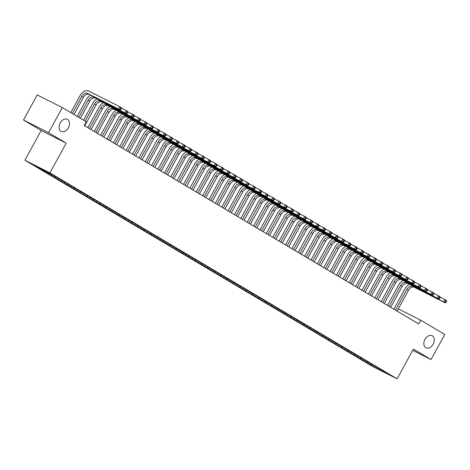 <?xml version="1.0" encoding="UTF-8"?>
<svg xmlns="http://www.w3.org/2000/svg" width="470" height="470" viewBox="0 0 470 470"><rect width="100%" height="100%" fill="white"/><g stroke="black" fill="none" stroke-linecap="round" stroke-linejoin="round"><path stroke-width="0.7" d="M424.98 339.346A6.786 4.741 -63.2 0 1 432.118 335.715A6.786 4.741 -63.2 0 1 433.134 344.187A6.786 4.741 -63.2 0 1 425.996 347.823A6.786 4.741 -63.2 0 1 424.98 339.346M60.201 122.964A6.786 4.741 -63.2 0 1 67.345 119.327A6.786 4.741 -63.2 0 1 68.362 127.805A6.786 4.741 -63.2 0 1 61.223 131.435A6.786 4.741 -63.2 0 1 60.201 122.964M24.881 160.223L372.058 366.171L397.109 378.832L49.932 172.884L24.881 160.223L41.16 130.484L66.211 143.144L48.551 132.669L23.5 120.009L41.16 130.484M23.5 120.009L37.236 94.916L62.287 107.583L48.551 132.669M377.686 367.881L377.269 368.615L387.697 373.885L383.085 370.942L54.138 175.809L34.292 165.164L38.904 168.113L367.851 363.24L368.315 362.394M377.269 368.615L367.851 363.24M62.287 107.583L86.321 121.836L84.289 125.555L418.717 323.936L420.756 320.223L398.302 308.872M366.43 362.188L367.464 361.677M363.88 360.678L364.773 360.231M360.055 358.404L361.089 357.893M357.505 356.895L358.399 356.454M353.681 354.627L354.715 354.116M351.131 353.111L352.024 352.67M347.306 350.843L348.34 350.332M344.757 349.333L345.65 348.887M340.932 347.06L341.966 346.549M338.382 345.55L339.275 345.103M334.552 343.282L335.592 342.765M332.002 341.766L332.901 341.326M328.178 339.499L329.217 338.988M325.628 337.989L326.527 337.542M321.803 335.715L322.837 335.204M319.253 334.205L320.152 333.759M315.429 331.938L316.463 331.421M312.879 330.422L313.772 329.981M309.054 328.154L310.088 327.643M306.505 326.638L307.398 326.198M302.68 324.37L303.714 323.859M300.13 322.861L301.023 322.414M296.306 320.593L297.34 320.076M293.756 319.077L294.649 318.637M289.931 316.809L290.965 316.298M287.382 315.294L288.274 314.853M283.557 313.026L284.591 312.515M281.007 311.516L281.9 311.07M277.183 309.248L278.216 308.731M274.633 307.732L275.526 307.292M270.802 305.465L271.842 304.954M268.252 303.949L269.151 303.508M264.428 301.681L265.468 301.17M261.878 300.171L262.777 299.725M258.054 297.898L259.088 297.387M255.504 296.388L256.403 295.947M251.679 294.12L252.713 293.609M249.129 292.604L250.022 292.164M245.305 290.337L246.339 289.826M242.755 288.827L243.648 288.38M238.93 286.553L239.964 286.042M236.381 285.043L237.274 284.603M232.556 282.776L233.59 282.264M230.006 281.26L230.899 280.819M226.182 278.992L227.216 278.481M223.632 277.482L224.525 277.036M219.807 275.209L220.841 274.697M217.258 273.699L218.15 273.258M213.433 271.431L214.467 270.92M210.883 269.915L211.776 269.475M207.059 267.647L208.093 267.136M204.503 266.137L205.402 265.691M200.678 263.864L201.718 263.353M198.129 262.354L199.027 261.908M194.304 260.086L195.338 259.569M191.754 258.571L192.653 258.13M187.929 256.303L188.964 255.792M185.38 254.793L186.273 254.346M181.555 252.519L182.589 252.008M179.005 251.009L179.898 250.563M175.181 248.742L176.215 248.225M172.631 247.226L173.524 246.785M168.806 244.958L169.84 244.447M166.257 243.442L167.15 243.002M162.432 241.175L163.466 240.663M159.882 239.665L160.775 239.218M156.058 237.397L157.092 236.88M153.508 235.881L154.401 235.441M149.683 233.613L150.717 233.102M147.133 232.098L148.026 231.657M143.309 229.83L144.343 229.319M140.753 228.32L141.652 227.874M136.929 226.052L137.969 225.535M134.379 224.537L135.278 224.096M130.554 222.269L131.588 221.758M128.005 220.753L128.903 220.312M124.18 218.485L125.214 217.974M121.63 216.976L122.523 216.529M117.806 214.702L118.84 214.191M115.256 213.192L116.149 212.751M111.431 210.924L112.465 210.413M108.881 209.409L109.774 208.968M105.057 207.141L106.091 206.63M102.507 205.631L103.4 205.184M98.682 203.357L99.716 202.846M96.133 201.847L97.026 201.407M92.308 199.58L93.342 199.069M89.758 198.064L90.651 197.623M85.934 195.796L86.968 195.285M83.384 194.286L84.277 193.84M79.559 192.013L80.593 191.501M77.004 190.503L77.903 190.062M73.179 188.235L74.219 187.724M70.629 186.719L71.528 186.279M66.805 184.451L67.839 183.94M64.255 182.942L65.154 182.495M60.43 180.668L61.464 180.157M57.88 179.158L58.774 178.712M54.056 176.89L55.09 176.373M51.506 175.375L52.399 174.934M47.681 173.107L48.522 172.69M45.132 171.597L45.972 171.18M41.307 169.323L41.924 169.018M412.725 350.309L431.049 359.568L444.785 334.476L420.756 320.223M66.211 143.144L49.932 172.884M431.049 359.568L413.389 349.093L397.109 378.832M370.254 364.456L371.147 364.015M42.729 170.381L43.134 169.635M49.103 174.159L49.567 173.312M55.478 177.942L55.942 177.09M61.852 181.726L62.316 180.874M68.226 185.503L68.691 184.657M74.601 189.287L75.071 188.435M80.975 193.07L81.445 192.218M87.355 196.848L87.819 196.002M93.73 200.631L94.194 199.779M100.104 204.415L100.568 203.563M106.479 208.198L106.943 207.346M112.853 211.976L113.317 211.13M119.227 215.759L119.691 214.908M125.602 219.543L126.066 218.691M131.976 223.321L132.44 222.475M138.35 227.104L138.82 226.252M144.725 230.888L145.195 230.036M151.105 234.665L151.569 233.819M157.479 238.449L157.944 237.597M163.854 242.232L164.318 241.38M170.228 246.01L170.692 245.164M176.603 249.793L177.067 248.941M182.977 253.577L183.441 252.725M189.351 257.354L189.815 256.508M195.726 261.138L196.19 260.286M202.1 264.921L202.57 264.07M208.474 268.699L208.944 267.853M214.855 272.483L215.319 271.631M221.229 276.266L221.693 275.414M227.603 280.044L228.067 279.198M233.978 283.827L234.442 282.975M240.352 287.611L240.816 286.759M246.726 291.394L247.191 290.542M253.101 295.172L253.565 294.326M259.475 298.955L259.939 298.103M265.85 302.739L266.32 301.887M272.224 306.516L272.694 305.67M278.604 310.3L279.068 309.448M284.979 314.083L285.443 313.231M291.353 317.861L291.817 317.015M297.727 321.645L298.192 320.793M304.102 325.428L304.566 324.576M310.476 329.206L310.94 328.36M316.851 332.989L317.315 332.137M323.225 336.773L323.689 335.921M329.599 340.55L330.069 339.704M335.974 344.334L336.444 343.482M342.348 348.117L342.818 347.265M348.728 351.895L349.192 351.049M355.103 355.678L355.567 354.827M361.477 359.462L361.941 358.61M73.99 114.521L83.384 97.372A5.299 3.789 120.7 0 1 89.312 94.435L120.085 109.992L118.493 109.046L119.762 106.725L88.989 91.168A7.949 5.681 -59.3 0 0 80.094 95.569L70.764 112.612M72.398 113.576L81.786 96.426A5.299 3.789 120.7 0 1 87.72 93.489L118.493 109.046L120.866 109.457L121.377 108.529L120.737 108.147L120.232 109.075M120.737 108.147L119.762 106.725L121.354 107.671L121.377 108.529M120.085 109.992L120.866 109.457M90.716 95.146A7.949 5.681 -59.3 0 0 86.468 99.352L77.145 116.39M78.772 117.359L88.16 100.21A5.299 3.789 120.7 0 1 94.094 97.272L124.867 112.829L126.136 110.503L121.366 108.094M80.364 118.305L89.758 101.156A5.299 3.789 120.7 0 1 95.686 98.218L126.459 113.775L124.867 112.829L127.241 113.235L127.752 112.306L127.117 111.931L126.606 112.859M127.117 111.931L126.136 110.503L127.734 111.449L127.752 112.306M126.459 113.775L127.241 113.235M97.09 98.929A7.949 5.681 -59.3 0 0 92.843 103.136L83.519 120.173M85.146 121.142L94.535 103.987A5.299 3.789 120.7 0 1 100.468 101.056L131.242 116.607L132.511 114.286L127.74 111.878M84.706 125.801L96.133 104.933A5.299 3.789 120.7 0 1 102.061 102.002L132.834 117.553L131.242 116.607L133.621 117.018L134.126 116.09L133.492 115.714L132.981 116.642M133.492 115.714L132.511 114.286L134.109 115.232L134.126 116.09M132.834 117.553L133.621 117.018M103.465 102.713A7.949 5.681 -59.3 0 0 99.217 106.919L87.855 127.67M89.488 128.639L100.915 107.771A5.299 3.789 120.7 0 1 106.843 104.839L137.616 120.391L138.885 118.07L134.114 115.655M91.08 129.585L102.507 108.717A5.299 3.789 120.7 0 1 108.435 105.779L139.208 121.336L137.616 120.391L139.995 120.802L140.501 119.873L139.866 119.492L139.355 120.42M139.866 119.492L138.885 118.07L140.483 119.016L140.501 119.873M139.208 121.336L139.995 120.802M109.839 106.49A7.949 5.681 -59.3 0 0 105.597 110.697L94.229 131.453M95.862 132.423L107.289 111.555A5.299 3.789 120.7 0 1 113.217 108.617L143.99 124.174L145.265 121.848L140.489 119.439M97.454 133.368L108.881 112.5A5.299 3.789 120.7 0 1 114.809 109.563L145.583 125.12L143.99 124.174L146.37 124.585L146.875 123.651L146.24 123.275L145.729 124.203M146.24 123.275L145.265 121.848L146.857 122.793L146.875 123.651M145.583 125.12L146.37 124.585M116.213 110.274A7.949 5.681 -59.3 0 0 111.972 114.48L100.609 135.237M102.237 136.2L113.664 115.338A5.299 3.789 120.7 0 1 119.592 112.4L150.365 127.952L151.64 125.631L146.869 123.222M103.829 137.146L115.256 116.278A5.299 3.789 120.7 0 1 121.184 113.346L151.957 128.898L150.365 127.952L152.744 128.363L153.249 127.435L152.615 127.059L152.104 127.987M152.615 127.059L151.64 125.631L153.232 126.577L153.249 127.435M151.957 128.898L152.744 128.363M122.588 114.057A7.949 5.681 -59.3 0 0 118.346 118.264L106.984 139.014M108.611 139.984L120.038 119.116A5.299 3.789 120.7 0 1 125.966 116.184L156.739 131.735L158.014 129.415L153.243 127M110.209 140.929L121.63 120.062A5.299 3.789 120.7 0 1 127.558 117.13L158.337 132.681L156.739 131.735L159.118 132.146L159.63 131.218L158.989 130.836L158.478 131.77M158.989 130.836L158.014 129.415L159.606 130.36L159.63 131.218M158.337 132.681L159.118 132.146M128.968 117.835A7.949 5.681 -59.3 0 0 124.72 122.041L113.358 142.798M114.986 143.767L126.412 122.899A5.299 3.789 120.7 0 1 132.34 119.962L163.113 135.519L164.388 133.192L159.618 130.783M116.584 144.713L128.005 123.845A5.299 3.789 120.7 0 1 133.932 120.908L164.712 136.465L163.113 135.519L165.493 135.93L166.004 134.996L165.364 134.62L164.858 135.548M165.364 134.62L164.388 133.192L165.981 134.138L166.004 134.996M164.712 136.465L165.493 135.93M135.342 121.618A7.949 5.681 -59.3 0 0 131.095 125.825L119.733 146.581M121.366 147.545L132.787 126.683A5.299 3.789 120.7 0 1 138.715 123.745L169.488 139.296L170.763 136.976L165.992 134.567M122.958 148.491L134.379 127.629A5.299 3.789 120.7 0 1 140.313 124.691L171.086 140.242L169.488 139.296L171.867 139.708L172.378 138.779L171.738 138.403L171.233 139.332M171.738 138.403L170.763 136.976L172.355 137.922L172.378 138.779M171.086 140.242L171.867 139.708M141.717 125.402A7.949 5.681 -59.3 0 0 137.469 129.608L126.107 150.359M127.74 151.328L139.161 130.46A5.299 3.789 120.7 0 1 145.089 127.529L175.868 143.08L177.137 140.759L172.367 138.345M129.332 152.274L140.753 131.406A5.299 3.789 120.7 0 1 146.687 128.475L177.46 144.026L175.868 143.08L178.242 143.491L178.753 142.563L178.112 142.181L177.607 143.115M178.112 142.181L177.137 140.759L178.729 141.705L178.753 142.563M177.46 144.026L178.242 143.491M148.091 129.179A7.949 5.681 -59.3 0 0 143.844 133.386L132.481 154.142M134.114 155.112L145.536 134.244A5.299 3.789 120.7 0 1 151.469 131.306L182.243 146.863L183.512 144.537L178.741 142.128M135.707 156.058L147.133 135.19A5.299 3.789 120.7 0 1 153.061 132.252L183.835 147.809L182.243 146.863L184.616 147.275L185.127 146.34L184.487 145.964L183.982 146.893M184.487 145.964L183.512 144.537L185.104 145.483L185.127 146.34M183.835 147.809L184.616 147.275M154.466 132.963A7.949 5.681 -59.3 0 0 150.218 137.169L138.856 157.926M140.489 158.889L151.91 138.027A5.299 3.789 120.7 0 1 157.844 135.09L188.617 150.647L189.886 148.32L185.115 145.912M142.081 159.835L153.508 138.973A5.299 3.789 120.7 0 1 159.436 136.036L190.209 151.587L188.617 150.647L190.99 151.052L191.501 150.124L190.867 149.748L190.356 150.676M190.867 149.748L189.886 148.32L191.484 149.266L191.501 150.124M190.209 151.587L190.99 151.052M160.84 136.746A7.949 5.681 -59.3 0 0 156.592 140.953L145.23 161.704M146.863 162.673L158.284 141.805A5.299 3.789 120.7 0 1 164.218 138.873L194.991 154.424L196.26 152.104L191.49 149.689M148.455 163.619L159.882 142.751A5.299 3.789 120.7 0 1 165.81 139.819L196.583 155.37L194.991 154.424L197.371 154.836L197.876 153.907L197.241 153.525L196.73 154.46M197.241 153.525L196.26 152.104L197.858 153.05L197.876 153.907M196.583 155.37L197.371 154.836M167.214 140.524A7.949 5.681 -59.3 0 0 162.967 144.731L151.604 165.487M153.238 166.456L164.665 145.588A5.299 3.789 120.7 0 1 170.592 142.651L201.366 158.208L202.635 155.881L197.864 153.473M154.83 167.402L166.257 146.534A5.299 3.789 120.7 0 1 172.184 143.597L202.958 159.154L201.366 158.208L203.745 158.619L204.25 157.685L203.616 157.309L203.105 158.237M203.616 157.309L202.635 155.881L204.233 156.827L204.25 157.685M202.958 159.154L203.745 158.619M173.589 144.308A7.949 5.681 -59.3 0 0 169.347 148.514L157.979 169.27M159.612 170.234L171.039 149.372A5.299 3.789 120.7 0 1 176.967 146.434L207.74 161.991L209.015 159.665L204.238 157.256M161.204 171.18L172.631 150.318A5.299 3.789 120.7 0 1 178.559 147.38L209.332 162.937L207.74 161.991L210.119 162.397L210.625 161.468L209.99 161.093L209.479 162.021M209.99 161.093L209.015 159.665L210.607 160.611L210.625 161.468M209.332 162.937L210.119 162.397M179.963 148.091A7.949 5.681 -59.3 0 0 175.721 152.298L164.359 173.048M165.986 174.018L177.413 153.15A5.299 3.789 120.7 0 1 183.341 150.218L214.114 165.769L215.389 163.448L210.619 161.034M167.579 174.963L179.005 154.095A5.299 3.789 120.7 0 1 184.933 151.164L215.707 166.715L214.114 165.769L216.494 166.18L216.999 165.252L216.364 164.87L215.853 165.804M216.364 164.87L215.389 163.448L216.981 164.394L216.999 165.252M215.707 166.715L216.494 166.18M186.337 151.869A7.949 5.681 -59.3 0 0 182.096 156.075L170.733 176.832M172.361 177.801L183.788 156.933A5.299 3.789 120.7 0 1 189.716 153.996L220.489 169.553L221.764 167.232L216.993 164.817M173.959 178.747L185.38 157.879A5.299 3.789 120.7 0 1 191.308 154.941L222.087 170.498L220.489 169.553L222.868 169.964L223.379 169.036L222.739 168.654L222.228 169.582M222.739 168.654L221.764 167.232L223.356 168.172L223.379 169.036M222.087 170.498L222.868 169.964M192.712 155.652A7.949 5.681 -59.3 0 0 188.47 159.859L177.108 180.615M178.735 181.584L190.162 160.716A5.299 3.789 120.7 0 1 196.09 157.779L226.863 173.336L228.138 171.01L223.368 168.601M180.333 182.525L191.754 161.662A5.299 3.789 120.7 0 1 197.682 158.725L228.461 174.282L226.863 173.336L229.243 173.741L229.754 172.813L229.113 172.437L228.608 173.365M229.113 172.437L228.138 171.01L229.73 171.955L229.754 172.813M228.461 174.282L229.243 173.741M199.092 159.436A7.949 5.681 -59.3 0 0 194.844 163.642L183.482 184.393M185.109 185.362L196.536 164.494A5.299 3.789 120.7 0 1 202.464 161.562L233.238 177.114L234.512 174.793L229.742 172.378M186.708 186.308L198.129 165.44A5.299 3.789 120.7 0 1 204.062 162.508L234.836 178.059L233.238 177.114L235.617 177.525L236.128 176.597L235.488 176.221L234.982 177.149M235.488 176.221L234.512 174.793L236.105 175.739L236.128 176.597M234.836 178.059L235.617 177.525M205.466 163.219A7.949 5.681 -59.3 0 0 201.219 167.42L189.857 188.176M191.49 189.146L202.911 168.278A5.299 3.789 120.7 0 1 208.839 165.34L239.618 180.897L240.887 178.576L236.116 176.162M193.082 190.091L204.503 169.224A5.299 3.789 120.7 0 1 210.437 166.286L241.21 181.843L239.618 180.897L241.991 181.308L242.502 180.38L241.862 179.998L241.357 180.927M241.862 179.998L240.887 178.576L242.479 179.517L242.502 180.38M241.21 181.843L241.991 181.308M211.841 166.997A7.949 5.681 -59.3 0 0 207.593 171.203L196.231 191.96M197.864 192.929L209.285 172.061A5.299 3.789 120.7 0 1 215.219 169.124L245.992 184.681L247.261 182.354L242.491 179.945M199.456 193.869L210.883 173.007A5.299 3.789 120.7 0 1 216.811 170.07L247.584 185.626L245.992 184.681L248.366 185.086L248.877 184.158L248.236 183.782L247.731 184.71M248.236 183.782L247.261 182.354L248.853 183.3L248.877 184.158M247.584 185.626L248.366 185.086M218.215 170.78A7.949 5.681 -59.3 0 0 213.968 174.987L202.605 195.743M204.238 196.707L215.66 175.839A5.299 3.789 120.7 0 1 221.593 172.907L252.367 188.458L253.636 186.138L248.865 183.723M205.831 197.653L217.258 176.785A5.299 3.789 120.7 0 1 223.185 173.853L253.959 189.404L252.367 188.458L254.74 188.87L255.251 187.941L254.617 187.565L254.106 188.493M254.617 187.565L253.636 186.138L255.234 187.084L255.251 187.941M253.959 189.404L254.74 188.87M224.589 174.564A7.949 5.681 -59.3 0 0 220.342 178.764L208.98 199.521M210.613 200.49L222.034 179.622A5.299 3.789 120.7 0 1 227.968 176.685L258.741 192.242L260.01 189.921L255.239 187.507M212.205 201.436L223.632 180.568A5.299 3.789 120.7 0 1 229.56 177.631L260.333 193.188L258.741 192.242L261.12 192.653L261.625 191.725L260.991 191.343L260.48 192.271M260.991 191.343L260.01 189.921L261.608 190.867L261.625 191.725M260.333 193.188L261.12 192.653M230.964 178.341A7.949 5.681 -59.3 0 0 226.716 182.548L215.354 203.304M216.987 204.274L228.414 183.406A5.299 3.789 120.7 0 1 234.342 180.468L265.115 196.025L266.384 193.699L261.614 191.29M218.579 205.22L230.006 184.352A5.299 3.789 120.7 0 1 235.934 181.414L266.707 196.971L265.115 196.025L267.495 196.431L268 195.502L267.365 195.126L266.854 196.055M267.365 195.126L266.384 193.699L267.982 194.645L268 195.502M266.707 196.971L267.495 196.431M237.338 182.125A7.949 5.681 -59.3 0 0 233.096 186.332L221.728 207.088M223.362 208.051L234.788 187.183A5.299 3.789 120.7 0 1 240.716 184.252L271.49 199.803L272.764 197.482L267.988 195.068M224.954 208.997L236.381 188.129A5.299 3.789 120.7 0 1 242.309 185.198L273.082 200.749L271.49 199.803L273.869 200.214L274.374 199.286L273.74 198.91L273.229 199.838M273.74 198.91L272.764 197.482L274.357 198.428L274.374 199.286M273.082 200.749L273.869 200.214M243.713 185.909A7.949 5.681 -59.3 0 0 239.471 190.115L228.109 210.866M229.736 211.835L241.163 190.967A5.299 3.789 120.7 0 1 247.091 188.035L277.864 203.586L279.139 201.266L274.368 198.851M231.328 212.781L242.755 191.913A5.299 3.789 120.7 0 1 248.683 188.975L279.456 204.532L277.864 203.586L280.243 203.998L280.749 203.069L280.114 202.688L279.603 203.616M280.114 202.688L279.139 201.266L280.731 202.212L280.749 203.069M279.456 204.532L280.243 203.998M250.087 189.686A7.949 5.681 -59.3 0 0 245.845 193.893L234.483 214.649M236.11 215.618L247.537 194.75A5.299 3.789 120.7 0 1 253.465 191.813L284.238 207.37L285.513 205.043L280.743 202.635M237.708 216.564L249.129 195.696A5.299 3.789 120.7 0 1 255.057 192.759L285.836 208.316L284.238 207.37L286.618 207.781L287.129 206.847L286.488 206.471L285.977 207.399M286.488 206.471L285.513 205.043L287.105 205.989L287.129 206.847M285.836 208.316L286.618 207.781M256.461 193.47A7.949 5.681 -59.3 0 0 252.22 197.676L240.857 218.433M242.485 219.396L253.912 198.534A5.299 3.789 120.7 0 1 259.839 195.596L290.613 211.148L291.888 208.827L287.117 206.418M244.083 220.342L255.504 199.474A5.299 3.789 120.7 0 1 261.432 196.542L292.211 212.093L290.613 211.148L292.992 211.559L293.503 210.63L292.863 210.255L292.358 211.183M292.863 210.255L291.888 208.827L293.48 209.773L293.503 210.63M292.211 212.093L292.992 211.559M262.842 197.253A7.949 5.681 -59.3 0 0 258.594 201.46L247.232 222.21M248.859 223.18L260.286 202.312A5.299 3.789 120.7 0 1 266.214 199.38L296.987 214.931L298.262 212.61L293.492 210.196M250.457 224.125L261.878 203.257A5.299 3.789 120.7 0 1 267.812 200.326L298.585 215.877L296.987 214.931L299.367 215.342L299.878 214.414L299.237 214.032L298.732 214.96M299.237 214.032L298.262 212.61L299.854 213.556L299.878 214.414M298.585 215.877L299.367 215.342M269.216 201.031A7.949 5.681 -59.3 0 0 264.968 205.237L253.606 225.994M255.239 226.963L266.66 206.095A5.299 3.789 120.7 0 1 272.588 203.158L303.367 218.714L304.636 216.388L299.866 213.979M256.832 227.909L268.252 207.041A5.299 3.789 120.7 0 1 274.186 204.103L304.96 219.66L303.367 218.714L305.741 219.126L306.252 218.192L305.612 217.816L305.106 218.744M305.612 217.816L304.636 216.388L306.228 217.334L306.252 218.192M304.96 219.66L305.741 219.126M275.59 204.814A7.949 5.681 -59.3 0 0 271.343 209.021L259.981 229.777M261.614 230.741L273.035 209.879A5.299 3.789 120.7 0 1 278.963 206.941L309.742 222.492L311.011 220.172L306.24 217.763M263.206 231.687L274.633 210.819A5.299 3.789 120.7 0 1 280.561 207.887L311.334 223.438L309.742 222.492L312.115 222.903L312.626 221.975L311.986 221.599L311.481 222.527M311.986 221.599L311.011 220.172L312.603 221.117L312.626 221.975M311.334 223.438L312.115 222.903M281.965 208.598A7.949 5.681 -59.3 0 0 277.717 212.804L266.355 233.555M267.988 234.524L279.409 213.656A5.299 3.789 120.7 0 1 285.343 210.725L316.116 226.276L317.385 223.955L312.615 221.54M269.58 235.47L281.007 214.602A5.299 3.789 120.7 0 1 286.935 211.67L317.708 227.221L316.116 226.276L318.49 226.687L319.001 225.759L318.366 225.377L317.855 226.311M318.366 225.377L317.385 223.955L318.983 224.901L319.001 225.759M317.708 227.221L318.49 226.687M288.339 212.375A7.949 5.681 -59.3 0 0 284.091 216.582L272.729 237.338M274.363 238.308L285.784 217.44A5.299 3.789 120.7 0 1 291.717 214.502L322.49 230.059L323.76 227.733L318.989 225.324M275.955 239.254L287.382 218.386A5.299 3.789 120.7 0 1 293.309 215.448L324.083 231.005L322.49 230.059L324.87 230.47L325.375 229.536L324.741 229.16L324.23 230.089M324.741 229.16L323.76 227.733L325.357 228.679L325.375 229.536M324.083 231.005L324.87 230.47M294.714 216.159A7.949 5.681 -59.3 0 0 290.466 220.365L279.104 241.122M280.737 242.085L292.164 221.223A5.299 3.789 120.7 0 1 298.092 218.286L328.865 233.843L330.134 231.516L325.363 229.107M282.329 243.031L293.756 222.169A5.299 3.789 120.7 0 1 299.684 219.232L330.457 234.783L328.865 233.843L331.244 234.248L331.749 233.32L331.115 232.944L330.604 233.872M331.115 232.944L330.134 231.516L331.732 232.462L331.749 233.32M330.457 234.783L331.244 234.248M301.088 219.942A7.949 5.681 -59.3 0 0 296.846 224.149L285.478 244.899M287.111 245.869L298.538 225.001A5.299 3.789 120.7 0 1 304.466 222.069L335.239 237.62L336.514 235.3L331.738 232.885M288.703 246.815L300.13 225.947A5.299 3.789 120.7 0 1 306.058 223.015L336.831 238.566L335.239 237.62L337.619 238.032L338.124 237.103L337.489 236.721L336.978 237.655M337.489 236.721L336.514 235.3L338.106 236.246L338.124 237.103M336.831 238.566L337.619 238.032M307.462 223.72A7.949 5.681 -59.3 0 0 303.221 227.927L291.852 248.683M293.486 249.652L304.913 228.784A5.299 3.789 120.7 0 1 310.84 225.847L341.614 241.404L342.889 239.077L338.118 236.668M295.078 250.598L306.505 229.73A5.299 3.789 120.7 0 1 312.433 226.793L343.206 242.35L341.614 241.404L343.993 241.815L344.498 240.881L343.864 240.505L343.353 241.433M343.864 240.505L342.889 239.077L344.481 240.023L344.498 240.881M343.206 242.35L343.993 241.815M313.837 227.504A7.949 5.681 -59.3 0 0 309.595 231.71L298.233 252.466M299.86 253.43L311.287 232.568A5.299 3.789 120.7 0 1 317.215 229.63L347.988 245.187L349.263 242.861L344.492 240.452M301.458 254.376L312.879 233.514A5.299 3.789 120.7 0 1 318.807 230.576L349.586 246.133L347.988 245.187L350.367 245.593L350.879 244.664L350.238 244.288L349.727 245.217M350.238 244.288L349.263 242.861L350.855 243.807L350.879 244.664M349.586 246.133L350.367 245.593M320.211 231.287A7.949 5.681 -59.3 0 0 315.969 235.493L304.607 256.244M306.234 257.213L317.661 236.345A5.299 3.789 120.7 0 1 323.589 233.414L354.362 248.965L355.637 246.644L350.867 244.23M307.832 258.159L319.253 237.291A5.299 3.789 120.7 0 1 325.181 234.36L355.96 249.911L354.362 248.965L356.742 249.376L357.253 248.448L356.613 248.066L356.107 249M356.613 248.066L355.637 246.644L357.229 247.59L357.253 248.448M355.96 249.911L356.742 249.376M326.591 235.065A7.949 5.681 -59.3 0 0 322.344 239.271L310.981 260.028M312.609 260.997L324.036 240.129A5.299 3.789 120.7 0 1 329.964 237.191L360.737 252.748L362.012 250.428L357.241 248.013M314.207 261.943L325.628 241.075A5.299 3.789 120.7 0 1 331.562 238.137L362.335 253.694L360.737 252.748L363.116 253.16L363.627 252.231L362.987 251.85L362.482 252.778M362.987 251.85L362.012 250.428L363.604 251.368L363.627 252.231M362.335 253.694L363.116 253.16M332.966 238.848A7.949 5.681 -59.3 0 0 328.718 243.055L317.356 263.811M318.989 264.78L330.41 243.912A5.299 3.789 120.7 0 1 336.338 240.975L367.117 256.532L368.386 254.205L363.615 251.797M320.581 265.72L332.002 244.858A5.299 3.789 120.7 0 1 337.936 241.921L368.709 257.478L367.117 256.532L369.49 256.937L370.002 256.009L369.361 255.633L368.856 256.561M369.361 255.633L368.386 254.205L369.978 255.151L370.002 256.009M368.709 257.478L369.49 256.937M339.34 242.632A7.949 5.681 -59.3 0 0 335.092 246.838L323.73 267.589M325.363 268.558L336.784 247.69A5.299 3.789 120.7 0 1 342.712 244.758L373.491 260.31L374.76 257.989L369.99 255.574M326.956 269.504L338.382 248.636A5.299 3.789 120.7 0 1 344.31 245.704L375.084 261.255L373.491 260.31L375.865 260.721L376.376 259.793L375.736 259.416L375.23 260.345M375.736 259.416L374.76 257.989L376.353 258.935L376.376 259.793M375.084 261.255L375.865 260.721M345.714 246.415A7.949 5.681 -59.3 0 0 341.467 250.616L330.105 271.372M331.738 272.341L343.159 251.474A5.299 3.789 120.7 0 1 349.093 248.536L379.866 264.093L381.135 261.772L376.364 259.358M333.33 273.287L344.757 252.419A5.299 3.789 120.7 0 1 350.685 249.482L381.458 265.039L379.866 264.093L382.239 264.504L382.75 263.576L382.116 263.194L381.605 264.122M382.116 263.194L381.135 261.772L382.733 262.712L382.75 263.576M381.458 265.039L382.239 264.504M352.089 250.193A7.949 5.681 -59.3 0 0 347.841 254.399L336.479 275.156M338.112 276.125L349.533 255.257A5.299 3.789 120.7 0 1 355.467 252.32L386.24 267.877L387.509 265.55L382.739 263.141M339.704 277.065L351.131 256.203A5.299 3.789 120.7 0 1 357.059 253.265L387.832 268.822L386.24 267.877L388.62 268.282L389.125 267.354L388.49 266.978L387.979 267.906M388.49 266.978L387.509 265.55L389.107 266.496L389.125 267.354M387.832 268.822L388.62 268.282M358.463 253.976A7.949 5.681 -59.3 0 0 354.215 258.183L342.853 278.939M344.487 279.903L355.913 259.035A5.299 3.789 120.7 0 1 361.841 256.103L392.615 271.654L393.884 269.334L389.113 266.919M346.079 280.849L357.505 259.981A5.299 3.789 120.7 0 1 363.433 257.049L394.207 272.6L392.615 271.654L394.994 272.065L395.499 271.137L394.865 270.761L394.353 271.689M394.865 270.761L393.884 269.334L395.481 270.279L395.499 271.137M394.207 272.6L394.994 272.065M364.838 257.76A7.949 5.681 -59.3 0 0 360.59 261.96L349.228 282.717M350.861 283.686L362.288 262.818A5.299 3.789 120.7 0 1 368.216 259.881L398.989 275.438L400.264 273.117L395.487 270.702M352.453 284.632L363.88 263.764A5.299 3.789 120.7 0 1 369.808 260.827L400.581 276.384L398.989 275.438L401.368 275.849L401.873 274.921L401.239 274.539L400.728 275.467M401.239 274.539L400.264 273.117L401.856 274.063L401.873 274.921M400.581 276.384L401.368 275.849M371.212 261.537A7.949 5.681 -59.3 0 0 366.97 265.744L355.602 286.5M357.235 287.47L368.662 266.602A5.299 3.789 120.7 0 1 374.59 263.664L405.363 279.221L406.638 276.895L401.868 274.486M358.827 288.416L370.254 267.548A5.299 3.789 120.7 0 1 376.182 264.61L406.955 280.167L405.363 279.221L407.743 279.627L408.248 278.698L407.613 278.322L407.102 279.25M407.613 278.322L406.638 276.895L408.23 277.841L408.248 278.698M406.955 280.167L407.743 279.627M377.586 265.321A7.949 5.681 -59.3 0 0 373.345 269.527L361.982 290.284M363.61 291.247L375.037 270.379A5.299 3.789 120.7 0 1 380.964 267.448L411.738 282.999L413.012 280.678L408.242 278.264M365.208 292.193L376.629 271.325A5.299 3.789 120.7 0 1 382.556 268.394L413.336 283.945L411.738 282.999L414.117 283.41L414.628 282.482L413.988 282.106L413.477 283.034M413.988 282.106L413.012 280.678L414.605 281.624L414.628 282.482M413.336 283.945L414.117 283.41M383.961 269.104A7.949 5.681 -59.3 0 0 379.719 273.311L368.357 294.061M369.984 295.031L381.411 274.163A5.299 3.789 120.7 0 1 387.339 271.231L418.112 286.782L419.387 284.462L414.616 282.047M371.582 295.977L383.003 275.109A5.299 3.789 120.7 0 1 388.931 272.171L419.71 287.728L418.112 286.782L420.491 287.193L421.003 286.265L420.362 285.883L419.851 286.812M420.362 285.883L419.387 284.462L420.979 285.408L421.003 286.265M419.71 287.728L420.491 287.193M390.341 272.882A7.949 5.681 -59.3 0 0 386.093 277.089L374.731 297.845M376.358 298.814L387.785 277.946A5.299 3.789 120.7 0 1 393.713 275.009L424.486 290.566L425.761 288.239L420.991 285.83M377.956 299.76L389.377 278.892A5.299 3.789 120.7 0 1 395.311 275.955L426.084 291.512L424.486 290.566L426.866 290.971L427.377 290.043L426.737 289.667L426.231 290.595M426.737 289.667L425.761 288.239L427.353 289.185L427.377 290.043M426.084 291.512L426.866 290.971M396.715 276.666A7.949 5.681 -59.3 0 0 392.468 280.872L381.105 301.628M382.739 302.592L394.16 281.73A5.299 3.789 120.7 0 1 400.088 278.792L430.867 294.343L432.136 292.023L427.365 289.614M384.331 303.538L395.752 282.67A5.299 3.789 120.7 0 1 401.686 279.738L432.459 295.289L430.867 294.343L433.24 294.755L433.751 293.826L433.111 293.45L432.606 294.379M433.111 293.45L432.136 292.023L433.728 292.969L433.751 293.826M432.459 295.289L433.24 294.755M403.09 280.449A7.949 5.681 -59.3 0 0 398.842 284.656L387.48 305.406M389.113 306.375L400.534 285.507A5.299 3.789 120.7 0 1 406.462 282.576L437.241 298.127L438.51 295.806L433.74 293.392M390.705 307.321L402.126 286.453A5.299 3.789 120.7 0 1 408.06 283.522L438.833 299.073L437.241 298.127L439.615 298.538L440.126 297.61L439.485 297.228L438.98 298.156M439.485 297.228L438.51 295.806L440.102 296.752L440.126 297.61M438.833 299.073L439.615 298.538M409.464 284.227A7.949 5.681 -59.3 0 0 405.216 288.433L393.854 309.19M395.487 310.159L406.908 289.291A5.299 3.789 120.7 0 1 412.842 286.353L443.615 301.91L444.884 299.584L440.114 297.175M397.079 311.105L408.506 290.237A5.299 3.789 120.7 0 1 414.434 287.299L445.207 302.856L443.615 301.91L445.989 302.322L446.5 301.387L445.86 301.012L445.354 301.94M445.86 301.012L444.884 299.584L446.482 300.53L446.5 301.387M445.207 302.856L445.989 302.322M81.786 96.426L83.384 97.372M87.72 93.489L89.312 94.435M88.16 100.21L89.758 101.156M94.094 97.272L95.686 98.218M94.535 103.987L96.133 104.933M100.468 101.056L102.061 102.002M100.915 107.771L102.507 108.717M106.843 104.839L108.435 105.779M107.289 111.555L108.881 112.5M113.217 108.617L114.809 109.563M113.664 115.338L115.256 116.278M119.592 112.4L121.184 113.346M120.038 119.116L121.63 120.062M125.966 116.184L127.558 117.13M126.412 122.899L128.005 123.845M132.34 119.962L133.932 120.908M132.787 126.683L134.379 127.629M138.715 123.745L140.313 124.691M139.161 130.46L140.753 131.406M145.089 127.529L146.687 128.475M145.536 134.244L147.133 135.19M151.469 131.306L153.061 132.252M151.91 138.027L153.508 138.973M157.844 135.09L159.436 136.036M158.284 141.805L159.882 142.751M164.218 138.873L165.81 139.819M164.665 145.588L166.257 146.534M170.592 142.651L172.184 143.597M171.039 149.372L172.631 150.318M176.967 146.434L178.559 147.38M177.413 153.15L179.005 154.095M183.341 150.218L184.933 151.164M183.788 156.933L185.38 157.879M189.716 153.996L191.308 154.941M190.162 160.716L191.754 161.662M196.09 157.779L197.682 158.725M196.536 164.494L198.129 165.44M202.464 161.562L204.062 162.508M202.911 168.278L204.503 169.224M208.839 165.34L210.437 166.286M209.285 172.061L210.883 173.007M215.219 169.124L216.811 170.07M215.66 175.839L217.258 176.785M221.593 172.907L223.185 173.853M222.034 179.622L223.632 180.568M227.968 176.685L229.56 177.631M228.414 183.406L230.006 184.352M234.342 180.468L235.934 181.414M234.788 187.183L236.381 188.129M240.716 184.252L242.309 185.198M241.163 190.967L242.755 191.913M247.091 188.035L248.683 188.975M247.537 194.75L249.129 195.696M253.465 191.813L255.057 192.759M253.912 198.534L255.504 199.474M259.839 195.596L261.432 196.542M260.286 202.312L261.878 203.257M266.214 199.38L267.812 200.326M266.66 206.095L268.252 207.041M272.588 203.158L274.186 204.103M273.035 209.879L274.633 210.819M278.963 206.941L280.561 207.887M279.409 213.656L281.007 214.602M285.343 210.725L286.935 211.67M285.784 217.44L287.382 218.386M291.717 214.502L293.309 215.448M292.164 221.223L293.756 222.169M298.092 218.286L299.684 219.232M298.538 225.001L300.13 225.947M304.466 222.069L306.058 223.015M304.913 228.784L306.505 229.73M310.84 225.847L312.433 226.793M311.287 232.568L312.879 233.514M317.215 229.63L318.807 230.576M317.661 236.345L319.253 237.291M323.589 233.414L325.181 234.36M324.036 240.129L325.628 241.075M329.964 237.191L331.562 238.137M330.41 243.912L332.002 244.858M336.338 240.975L337.936 241.921M336.784 247.69L338.382 248.636M342.712 244.758L344.31 245.704M343.159 251.474L344.757 252.419M349.093 248.536L350.685 249.482M349.533 255.257L351.131 256.203M355.467 252.32L357.059 253.265M355.913 259.035L357.505 259.981M361.841 256.103L363.433 257.049M362.288 262.818L363.88 263.764M368.216 259.881L369.808 260.827M368.662 266.602L370.254 267.548M374.59 263.664L376.182 264.61M375.037 270.379L376.629 271.325M380.964 267.448L382.556 268.394M381.411 274.163L383.003 275.109M387.339 271.231L388.931 272.171M387.785 277.946L389.377 278.892M393.713 275.009L395.311 275.955M394.16 281.73L395.752 282.67M400.088 278.792L401.686 279.738M400.534 285.507L402.126 286.453M406.462 282.576L408.06 283.522M406.908 289.291L408.506 290.237M412.842 286.353L414.434 287.299"/></g></svg>
